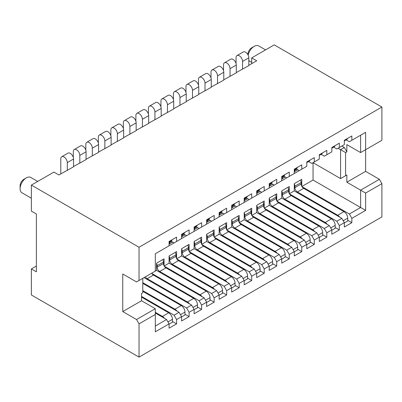 <?xml version="1.0" encoding="UTF-8"?>
<svg xmlns="http://www.w3.org/2000/svg" width="402" height="402" viewBox="0 0 402 402"><rect width="100%" height="100%" fill="white"/><g stroke="black" fill="none" stroke-linecap="round" stroke-linejoin="round"><path stroke-width="0.6" d="M296.073 168.795L299.274 170.644L301.776 169.197L294.269 173.533L294.269 169.197L301.776 164.86L301.776 169.197L306.786 166.307L306.786 161.971L314.299 157.634L314.299 161.971L319.304 159.076L319.304 154.74L326.816 150.403L326.816 154.74L331.826 151.85L331.826 147.514L339.333 143.177L339.333 147.514L344.343 144.625L344.343 140.288L351.856 135.951L351.856 140.288L365.624 132.333L365.624 149.685L381.9 140.288L381.9 107.038L274.234 44.878L251.702 57.888L251.702 63.672M139.032 357.122L381.9 216.904L381.9 183.654L365.624 193.05L365.624 210.397L351.856 218.346L351.856 222.683L344.343 227.019L344.343 222.683L339.333 225.577L339.333 229.914L331.826 234.25L331.826 229.914L326.816 232.803L326.816 237.14L319.304 241.476L319.304 237.14L314.299 240.029L314.299 244.366L306.786 248.702L306.786 244.366L301.776 247.26L301.776 251.597L294.269 255.933L294.269 251.597L289.259 254.486L289.259 258.823L281.747 263.159L281.747 258.823L276.742 261.712L276.742 266.049L269.229 270.385L269.229 266.049L264.22 268.943L264.22 273.28L256.712 277.616L256.712 273.28L251.702 276.169L251.702 280.506L244.19 284.842L244.19 280.506L239.185 283.4L239.185 287.737L231.673 292.073L231.673 287.737L226.663 290.626L226.663 294.962L219.15 299.299L219.15 294.962L214.145 297.852L214.145 302.188L206.633 306.525L206.633 302.188L201.628 305.083L201.628 309.419L194.116 313.756L194.116 309.419L189.106 312.309L189.106 316.645L181.593 320.982L181.593 316.645L176.589 319.535L176.589 323.871L169.076 328.208L169.076 323.871L155.308 331.826L155.308 314.475L139.032 323.871L139.032 357.122L31.366 294.962L31.366 268.943L36.376 266.049M67.295 170.428L67.295 162.619A4.603 2.658 -120 0 0 65.29 157.986A4.603 2.658 -120 0 0 61.742 156.755L67.998 153.142A4.603 2.658 -120 0 1 71.546 154.373A4.603 2.658 -120 0 1 73.556 159.006L73.556 166.81L58.908 174.981L53.903 172.086L31.366 185.096L31.366 211.12L36.376 214.01L36.376 271.832L31.366 268.943M251.702 57.888L256.712 60.782L248.823 65.335M381.9 107.038L139.032 247.255L139.032 280.506L155.308 271.109L155.308 253.762L176.589 241.476L174.086 242.919L170.88 241.074M31.366 185.096L139.032 247.255M79.817 163.197L79.817 155.393A4.603 2.658 -120 0 0 77.807 150.76A4.603 2.658 -120 0 0 74.259 149.524L80.521 145.911A4.603 2.658 -120 0 1 84.068 147.147A4.603 2.658 -120 0 1 86.073 151.78L86.073 159.584L73.556 166.523M92.334 155.971L92.334 148.162A4.603 2.658 -120 0 0 90.324 143.529A4.603 2.658 -120 0 0 86.777 142.298L93.038 138.685A4.603 2.658 -120 0 1 96.586 139.916A4.603 2.658 -120 0 1 98.596 144.549L98.596 152.358L86.073 159.292M104.852 148.74L104.852 140.936A4.603 2.658 -120 0 0 102.847 136.303A4.603 2.658 -120 0 0 99.299 135.072L105.555 131.454A4.603 2.658 -120 0 1 109.103 132.69A4.603 2.658 -120 0 1 111.113 137.323L111.113 145.127L98.596 152.067M117.374 141.514L117.374 133.71A4.603 2.658 -120 0 0 115.364 129.077A4.603 2.658 -120 0 0 111.816 127.841L118.077 124.228A4.603 2.658 -120 0 1 121.625 125.464A4.603 2.658 -120 0 1 123.63 130.092L123.63 137.901L111.113 144.841M129.891 134.288L129.891 126.479A4.603 2.658 -120 0 0 127.881 121.846A4.603 2.658 -120 0 0 124.334 120.615L130.595 117.002A4.603 2.658 -120 0 1 134.142 118.233A4.603 2.658 -120 0 1 136.152 122.866L136.152 130.675L123.63 137.61M142.408 127.057L142.408 119.253A4.603 2.658 -120 0 0 140.404 114.62A4.603 2.658 -120 0 0 136.856 113.389L143.112 109.771A4.603 2.658 -120 0 1 146.66 111.007A4.603 2.658 -120 0 1 148.67 115.64L148.67 123.444L136.152 130.384M154.931 119.831L154.931 112.027A4.603 2.658 -120 0 0 152.921 107.394A4.603 2.658 -120 0 0 149.373 106.158L155.634 102.545A4.603 2.658 -120 0 1 159.182 103.776A4.603 2.658 -120 0 1 161.192 108.409L161.192 116.218L148.67 123.158M167.448 112.605L167.448 104.796A4.603 2.658 -120 0 0 165.438 100.163A4.603 2.658 -120 0 0 161.89 98.932L168.152 95.319A4.603 2.658 -120 0 1 171.699 96.55A4.603 2.658 -120 0 1 173.709 101.183L173.709 108.987L161.192 115.927M179.97 105.374L179.97 97.57A4.603 2.658 -120 0 0 177.96 92.937A4.603 2.658 -120 0 0 174.413 91.701L180.669 88.088A4.603 2.658 -120 0 1 184.216 89.324A4.603 2.658 -120 0 1 186.226 93.957L186.226 101.761L173.709 108.701M192.488 98.148L192.488 90.339A4.603 2.658 -120 0 0 190.478 85.711A4.603 2.658 -120 0 0 186.93 84.475L193.191 80.862A4.603 2.658 -120 0 1 196.739 82.093A4.603 2.658 -120 0 1 198.749 86.726L198.749 94.535L186.226 101.475M205.005 90.922L205.005 83.113A4.603 2.658 -120 0 0 202.995 78.48A4.603 2.658 -120 0 0 199.447 77.249L205.708 73.636A4.603 2.658 -120 0 1 209.256 74.867A4.603 2.658 -120 0 1 211.266 79.501L211.266 87.304L198.749 94.244M217.527 83.691L217.527 75.888A4.603 2.658 -120 0 0 215.517 71.254A4.603 2.658 -120 0 0 211.97 70.018L218.226 66.405A4.603 2.658 -120 0 1 221.773 67.642A4.603 2.658 -120 0 1 223.783 72.27L223.783 80.078L211.266 87.018M230.044 76.465L230.044 68.657A4.603 2.658 -120 0 0 228.034 64.024A4.603 2.658 -120 0 0 224.487 62.792L230.748 59.179A4.603 2.658 -120 0 1 234.296 60.411A4.603 2.658 -120 0 1 236.306 65.044L236.306 72.852L223.783 79.787M242.562 69.234L242.562 61.431A4.603 2.658 -120 0 0 240.552 56.798A4.603 2.658 -120 0 0 237.009 55.566L243.265 51.948A4.603 2.658 -120 0 1 246.813 53.185A4.603 2.658 -120 0 1 248.823 57.818L248.823 65.621L236.306 72.561M344.343 222.974L347.725 221.02L347.725 218.13A5.311 3.065 -120 0 0 343.966 211.628L303.656 188.352A3.543 2.045 60 0 1 301.153 184.015L301.153 182.568A3.543 2.045 -120 0 0 300.42 180.101M344.343 140.926L346.624 139.61A5.311 3.065 -120 0 0 347.529 138.449M297.807 169.795L294.269 171.84A3.543 2.045 -120 0 0 294.892 170.282L294.892 169.473M339.785 217.16A5.311 3.065 -120 0 0 337.71 215.241L297.395 191.965A3.543 2.045 60 0 1 294.892 187.628L294.892 186.181A3.543 2.045 -120 0 0 294.269 183.91M237.009 55.566A4.603 2.658 -120 0 0 236.054 57.672L236.054 63.456M301.887 186.483L313.047 180.041L313.047 162.694M289.365 193.709L294.269 190.88L294.269 183.654L301.776 179.317L301.776 186.287M276.847 200.94L281.747 198.111L281.747 190.88L289.259 186.543L289.259 193.518M264.33 208.166L269.229 205.337L269.229 198.111L276.742 193.774L276.742 200.744M251.808 215.392L256.712 212.563L256.712 205.337L264.22 201L264.22 207.975M239.29 222.623L244.19 219.793L244.19 212.563L251.702 208.226L251.702 215.201M226.773 229.849L231.673 227.019L231.673 219.793L239.185 215.457L239.185 222.427M214.251 237.079L219.15 234.25L219.15 227.019L226.663 222.683L226.663 229.658M201.734 244.305L206.633 241.476L206.633 234.25L214.145 229.914L214.145 236.884M189.216 251.531L194.116 248.702L194.116 241.476L201.628 237.14L201.628 244.109M176.694 258.762L181.593 255.933L181.593 248.702L189.106 244.366L189.106 251.34M164.177 265.988L169.076 263.159L169.076 255.933L176.589 251.597L176.589 258.566M194.116 309.706L197.493 307.756L197.493 304.862A5.311 3.065 -120 0 0 193.739 298.359L153.428 275.084A3.543 2.045 60 0 1 151.654 273.214L156.559 270.385L156.559 263.159L164.071 258.823L164.071 265.792M139.032 280.506L136.529 281.953L122.756 273.998L122.756 311.585L141.534 300.746L141.534 293.515L142.785 292.792L142.785 278.335L144.037 277.616L191.608 305.083L186.603 307.972L189.106 312.309M156.559 253.039L164.071 248.702M172.619 242.074L169.076 244.12A3.543 2.045 -120 0 0 169.704 242.562L169.704 241.753M181.593 236.884A3.543 2.045 -120 0 0 182.222 235.331L182.222 234.527M183.402 233.843L186.603 235.693L189.106 234.25L189.106 229.909L181.593 234.245L181.593 238.587L294.269 173.533M197.658 227.617L194.116 229.663A3.543 2.045 -120 0 0 194.739 228.105L194.739 227.296M210.176 220.391L206.633 222.437A3.543 2.045 -120 0 0 207.261 220.879L207.261 220.07M222.693 213.166L219.15 215.206A3.543 2.045 -120 0 0 219.778 213.648L219.778 212.844M231.673 207.97A3.543 2.045 -120 0 0 232.296 206.422L232.296 205.613M247.732 198.709L244.19 200.754A3.543 2.045 -120 0 0 244.818 199.191L244.818 198.387M260.25 191.478L256.712 193.523A3.543 2.045 -120 0 0 257.335 191.965L257.335 191.161M269.229 186.287A3.543 2.045 -120 0 0 269.853 184.739L269.853 183.93M285.289 177.026L281.747 179.071A3.543 2.045 -120 0 0 282.375 177.508L282.375 176.704M169.076 242.115L171.358 240.798A5.311 3.065 -120 0 0 172.262 239.637M169.076 324.163L172.458 322.213L172.458 319.319A5.311 3.065 -120 0 0 168.699 312.816L141.534 297.128M61.742 156.755A4.603 2.658 -120 0 0 60.787 158.86L60.787 173.895M164.518 318.349A5.311 3.065 -120 0 0 162.443 316.429L155.308 312.309M181.593 238.582L176.589 241.476L176.589 237.14L169.076 241.476L169.076 245.813M172.458 321.489L176.589 323.871M141.534 296.41L174.086 315.198L176.589 319.535M281.747 180.759L281.747 176.423L289.259 172.086L289.259 176.423L286.757 177.87L283.556 176.021M269.229 187.99L269.229 183.654L276.742 179.317L276.742 183.654L274.234 185.096L271.033 183.252M256.712 195.216L256.712 190.88L264.22 186.543L264.22 190.88L261.717 192.327L258.516 190.478M244.19 202.447L244.19 198.111L251.702 193.774L251.702 198.111L249.2 199.553L245.999 197.704M231.673 209.673L231.673 205.337L239.185 201L239.185 205.337L236.677 206.784L233.477 204.935M219.15 216.899L219.15 212.563L226.663 208.226L226.663 212.563L224.16 214.01L220.959 212.161M206.633 224.13L206.633 219.793L214.145 215.457L214.145 219.793L211.643 221.236L208.442 219.386M194.116 231.356L194.116 227.019L201.628 222.683L201.628 227.019L199.121 228.467L195.92 226.617M301.997 186.674L349.348 214.01L351.856 218.346M347.725 220.301L351.856 222.683M351.856 140.288L349.348 141.73L346.147 139.881M344.343 222.683L341.841 218.346L336.831 221.241L339.333 225.577M294.269 190.88L341.841 218.346M169.076 323.871L166.574 319.535L155.308 326.042M181.593 316.645L179.091 312.309L174.086 315.198M194.116 309.419L191.608 305.083M206.633 302.188L204.131 297.852L199.121 300.746L201.628 305.083M219.15 294.962L216.648 290.626L211.643 293.515L214.145 297.852M231.673 287.737L229.17 283.395L224.16 286.289L226.663 290.626M244.19 280.506L241.687 276.169L236.677 279.058L239.185 283.4M256.712 273.28L254.205 268.943L249.2 271.832L251.702 276.169M269.229 266.049L266.727 261.712L261.717 264.606L264.22 268.943M281.747 258.823L279.244 254.486L274.234 257.375L276.742 261.712M294.269 251.597L291.762 247.26L286.757 250.15L289.259 254.486M306.786 244.366L304.284 240.029L299.274 242.924L301.776 247.26M319.304 237.14L316.801 232.803L311.791 235.693L314.299 240.029M331.826 229.914L329.318 225.577L324.313 228.467L326.816 232.803M365.624 132.333L360.619 135.228L360.619 152.574L365.624 149.685L365.624 171.368L379.398 179.317L360.619 190.161L360.619 207.507L349.348 214.01M313.047 180.041L365.624 210.397M155.308 313.032L166.574 319.535M308.59 161.569L311.791 163.413L314.299 161.971M321.113 154.338L324.313 156.187L326.816 154.74M333.63 147.112L336.831 148.961L339.333 147.514M365.624 193.05L346.846 182.207L346.846 174.981L345.594 175.704L345.594 152.574L346.846 151.85L346.846 144.625L360.619 152.574M346.846 182.207L365.624 171.368M345.594 152.574L340.589 149.685L344.343 147.514L346.846 151.85M345.594 175.704L340.589 178.594L340.589 149.685L338.082 148.237M346.846 174.981L344.343 176.428M340.589 178.594L313.042 162.694M141.534 300.746L155.308 308.696L136.529 319.535L122.756 311.585M379.398 179.317L381.9 183.654M139.032 323.871L136.529 319.535M155.308 308.696L155.308 314.475M142.785 291.349L179.091 312.309M142.785 282.676L186.603 307.972M156.559 270.385L204.131 297.852M151.77 273.405L199.121 300.746M169.076 263.159L216.648 290.626M164.292 266.179L211.643 293.515M181.593 255.933L229.17 283.395M176.81 258.953L224.16 286.289M194.116 248.702L241.687 276.169M189.327 251.722L236.677 279.058M206.633 241.476L254.205 268.943M201.849 244.496L249.2 271.832M219.15 234.25L266.727 261.712M214.367 237.265L261.717 264.606M231.673 227.019L279.244 254.486M226.884 230.039L274.234 257.375M244.19 219.793L291.762 247.26M239.406 222.814L286.757 250.15M256.712 212.563L304.284 240.029M251.923 215.583L299.274 242.924M269.229 205.337L316.801 232.803M264.441 208.357L311.791 235.693M281.747 198.111L329.318 225.577M276.963 201.131L324.313 228.467M289.48 193.9L336.831 221.241M181.593 316.937L184.975 314.982L184.975 312.093A5.311 3.065 -120 0 0 181.222 305.585L142.785 283.395M181.593 234.889L183.875 233.572A5.311 3.065 -120 0 0 184.779 232.411M177.036 311.123A5.311 3.065 -120 0 0 174.96 309.198L142.785 290.626M74.259 149.524A4.603 2.658 -120 0 0 73.305 151.634L73.305 157.413M184.975 314.258L189.106 316.645M194.116 227.658L196.397 226.341A5.311 3.065 -120 0 0 197.297 225.18M189.553 303.892A5.311 3.065 -120 0 0 187.478 301.972L147.167 278.702A3.543 2.045 60 0 1 145.398 276.827M86.777 142.298A4.603 2.658 -120 0 0 85.827 144.403L85.827 150.187M197.493 307.033L201.628 309.419M206.633 302.48L210.015 300.525L210.015 297.636A5.311 3.065 -120 0 0 206.256 291.133L165.946 267.858A3.543 2.045 60 0 1 163.443 263.521L163.443 262.074A3.543 2.045 -120 0 0 162.709 259.607M206.633 220.432L208.914 219.115A5.311 3.065 -120 0 0 209.819 217.954M202.075 296.666A5.311 3.065 -120 0 0 200 294.746L159.689 271.471A3.543 2.045 60 0 1 157.182 267.134L157.182 265.687A3.543 2.045 -120 0 0 156.559 263.416M99.299 135.072A4.603 2.658 -120 0 0 98.344 137.177L98.344 142.961M210.015 299.807L214.145 302.188M219.15 295.249L222.532 293.299L222.532 290.41A5.311 3.065 -120 0 0 218.778 283.902L178.468 260.632A3.543 2.045 60 0 1 175.96 256.295L175.96 254.848A3.543 2.045 -120 0 0 175.227 252.381M219.15 213.206L221.432 211.889A5.311 3.065 -120 0 0 222.336 210.723M214.593 289.44A5.311 3.065 -120 0 0 212.517 287.515L172.207 264.245A3.543 2.045 60 0 1 169.704 259.908L169.704 258.461A3.543 2.045 -120 0 0 169.076 256.19M111.816 127.841A4.603 2.658 -120 0 0 110.862 129.952L110.862 135.73M222.532 292.576L226.663 294.962M231.673 288.023L235.049 286.073L235.049 283.179A5.311 3.065 -120 0 0 231.296 276.676L190.985 253.401A3.543 2.045 60 0 1 188.483 249.064L188.483 247.622A3.543 2.045 -120 0 0 187.749 245.15M231.673 205.975L233.954 204.658A5.311 3.065 -120 0 0 234.853 203.497M227.115 282.209A5.311 3.065 -120 0 0 225.035 280.289L184.724 257.014A3.543 2.045 60 0 1 182.222 252.677L182.222 251.235A3.543 2.045 -120 0 0 181.593 248.959M124.334 120.615A4.603 2.658 -120 0 0 123.384 122.721L123.384 128.504M235.049 285.35L239.185 287.737M244.19 280.797L247.572 278.842L247.572 275.953A5.311 3.065 -120 0 0 243.813 269.446L203.502 246.175A3.543 2.045 60 0 1 201 241.838L201 240.391A3.543 2.045 -120 0 0 200.266 237.924M244.19 198.749L246.471 197.432A5.311 3.065 -120 0 0 247.376 196.271M239.632 274.983A5.311 3.065 -120 0 0 237.557 273.064L197.246 249.788A3.543 2.045 60 0 1 194.739 245.451L194.739 244.004A3.543 2.045 -120 0 0 194.116 241.733M136.856 113.389A4.603 2.658 -120 0 0 135.901 115.495L135.901 121.278M247.572 278.124L251.702 280.506M256.712 273.566L260.089 271.616L260.089 268.727A5.311 3.065 -120 0 0 256.335 262.22L216.025 238.949A3.543 2.045 60 0 1 213.517 234.612L213.517 233.165A3.543 2.045 -120 0 0 212.784 230.698M256.712 191.523L258.988 190.206A5.311 3.065 -120 0 0 259.893 189.04M252.149 267.757A5.311 3.065 -120 0 0 250.074 265.833L209.764 242.562A3.543 2.045 60 0 1 207.261 238.225L207.261 236.778A3.543 2.045 -120 0 0 206.633 234.507M149.373 106.158A4.603 2.658 -120 0 0 148.418 108.269L148.418 114.047M260.089 270.893L264.22 273.28M269.229 266.34L272.611 264.39L272.611 261.496A5.311 3.065 -120 0 0 268.853 254.994L228.542 231.718A3.543 2.045 60 0 1 226.04 227.381L226.04 225.934A3.543 2.045 -120 0 0 225.306 223.467M269.229 184.292L271.511 182.975A5.311 3.065 -120 0 0 272.415 181.815M264.672 260.526A5.311 3.065 -120 0 0 262.591 258.607L222.281 235.331A3.543 2.045 60 0 1 219.778 230.994L219.778 229.552A3.543 2.045 -120 0 0 219.15 227.276M161.89 98.932A4.603 2.658 -120 0 0 160.941 101.038L160.941 106.821M272.611 263.667L276.742 266.049M281.747 259.114L285.129 257.159L285.129 254.27A5.311 3.065 -120 0 0 281.37 247.763L241.059 224.492A3.543 2.045 60 0 1 238.557 220.155L238.557 218.708A3.543 2.045 -120 0 0 237.823 216.241M281.747 177.066L284.028 175.749A5.311 3.065 -120 0 0 284.933 174.589M277.189 253.3A5.311 3.065 -120 0 0 275.114 251.381L234.803 228.105A3.543 2.045 60 0 1 232.296 223.768L232.296 222.321A3.543 2.045 -120 0 0 231.673 220.05M174.413 91.701A4.603 2.658 -120 0 0 173.458 93.812L173.458 99.595M285.129 256.436L289.259 258.823M294.269 251.883L297.646 249.933L297.646 247.044A5.311 3.065 -120 0 0 293.892 240.537L253.582 217.261A3.543 2.045 60 0 1 251.074 212.924L251.074 211.482A3.543 2.045 -120 0 0 250.34 209.015M294.269 169.835L296.545 168.518A5.311 3.065 -120 0 0 297.45 167.358M289.706 246.074A5.311 3.065 -120 0 0 287.631 244.15L247.32 220.879A3.543 2.045 60 0 1 244.818 216.542L244.818 215.095A3.543 2.045 -120 0 0 244.19 212.819M186.93 84.475A4.603 2.658 -120 0 0 185.975 86.581L185.975 92.365M297.646 249.21L301.776 251.597M306.786 244.657L310.168 242.707L310.168 239.813A5.311 3.065 -120 0 0 306.409 233.311L266.099 210.035A3.543 2.045 60 0 1 263.596 205.698L263.596 204.251A3.543 2.045 -120 0 0 262.863 201.784M306.786 162.609L309.068 161.292A5.311 3.065 -120 0 0 309.972 160.132M302.229 238.843A5.311 3.065 -120 0 0 300.148 236.924L259.838 213.648A3.543 2.045 60 0 1 257.335 209.311L257.335 207.869A3.543 2.045 -120 0 0 256.712 205.593M199.447 77.249A4.603 2.658 -120 0 0 198.498 79.355L198.498 85.139M310.168 241.984L314.299 244.366M319.304 237.426L322.685 235.477L322.685 232.587A5.311 3.065 -120 0 0 318.932 226.08L278.616 202.809A3.543 2.045 60 0 1 276.114 198.472L276.114 197.025A3.543 2.045 -120 0 0 275.38 194.558M319.304 155.383L321.585 154.066A5.311 3.065 -120 0 0 322.489 152.901M314.746 231.617A5.311 3.065 -120 0 0 312.671 229.693L272.36 206.422A3.543 2.045 60 0 1 269.853 202.085L269.853 200.638A3.543 2.045 -120 0 0 269.229 198.367M211.97 70.018A4.603 2.658 -120 0 0 211.015 72.129L211.015 77.908M322.685 234.753L326.816 237.14M331.826 230.2L335.203 228.251L335.203 225.356A5.311 3.065 -120 0 0 331.449 218.854L291.138 195.578A3.543 2.045 60 0 1 288.631 191.241L288.631 189.799A3.543 2.045 -120 0 0 287.902 187.332M331.826 148.152L334.102 146.836A5.311 3.065 -120 0 0 335.007 145.675M327.263 224.386A5.311 3.065 -120 0 0 325.188 222.467L284.877 199.196A3.543 2.045 60 0 1 282.375 194.854L282.375 193.412A3.543 2.045 -120 0 0 281.747 191.136M224.487 62.792A4.603 2.658 -120 0 0 223.532 64.898L223.532 70.682M335.203 227.527L339.333 229.914M344.343 147.514L341.841 146.067M26.361 177.87L23.854 179.317A5.311 3.065 -60 0 0 20.1 185.819L20.1 188.714A8.854 5.11 -60 0 1 26.361 177.87A8.854 5.11 -60 0 1 30.783 177.433L37.718 181.433M247.949 54.742L247.949 54.275A5.311 3.065 -60 0 1 251.702 47.768L254.205 46.325A8.854 5.11 -60 0 1 258.632 45.888L265.561 49.888M31.366 198.211L21.934 192.764A8.854 5.11 -60 0 1 20.1 188.714M251.702 62.33L249.778 61.22A8.854 5.11 -60 0 1 248.823 60.35M248.16 55.164A8.854 5.11 -60 0 1 254.205 46.325M171.579 241.476L169.704 242.562M184.101 234.245L182.222 235.331M196.618 227.019L194.739 228.105M209.14 219.793L207.261 220.879M221.658 212.563L219.778 213.648M234.175 205.337L232.296 206.422M246.697 198.111L244.818 199.191M259.215 190.88L257.335 191.965M271.732 183.654L269.853 184.739M284.254 176.428L282.375 177.508M296.771 169.197L294.892 170.282M73.556 159.006L67.295 162.619M347.725 218.13L343.218 220.733M343.966 211.628L337.71 215.241M303.656 188.352L297.395 191.965M301.153 184.015L294.892 187.628M301.153 182.568L294.892 186.181M181.222 305.585L174.96 309.198M184.975 312.093L180.468 314.696M153.428 275.084L147.167 278.702M193.739 298.359L187.478 301.972M197.493 304.862L192.99 307.465M98.596 144.549L92.334 148.162M163.443 262.074L157.182 265.687M163.443 263.521L157.182 267.134M165.946 267.858L159.689 271.471M206.256 291.133L200 294.746M210.015 297.636L205.507 300.239M111.113 137.323L104.852 140.936M175.96 254.848L169.704 258.461M175.96 256.295L169.704 259.908M178.468 260.632L172.207 264.245M218.778 283.902L212.517 287.515M222.532 290.41L218.025 293.013M123.63 130.092L117.374 133.71M188.483 247.622L182.222 251.235M188.483 249.064L182.222 252.677M190.985 253.401L184.724 257.014M231.296 276.676L225.035 280.289M235.049 283.179L230.547 285.782M136.152 122.866L129.891 126.479M201 240.391L194.739 244.004M201 241.838L194.739 245.451M203.502 246.175L197.246 249.788M243.813 269.446L237.557 273.064M247.572 275.953L243.064 278.556M148.67 115.64L142.408 119.253M213.517 233.165L207.261 236.778M213.517 234.612L207.261 238.225M216.025 238.949L209.764 242.562M256.335 262.22L250.074 265.833M260.089 268.727L255.582 271.325M161.192 108.409L154.931 112.027M226.04 225.934L219.778 229.552M226.04 227.381L219.778 230.994M228.542 231.718L222.281 235.331M268.853 254.994L262.591 258.607M272.611 261.496L268.104 264.099M173.709 101.183L167.448 104.796M238.557 218.708L232.296 222.321M238.557 220.155L232.296 223.768M241.059 224.492L234.803 228.105M281.37 247.763L275.114 251.381M285.129 254.27L280.621 256.873M186.226 93.957L179.97 97.57M251.074 211.482L244.818 215.095M251.074 212.924L244.818 216.542M253.582 217.261L247.32 220.879M293.892 240.537L287.631 244.15M297.646 247.044L293.138 249.642M198.749 86.726L192.488 90.339M263.596 204.251L257.335 207.869M263.596 205.698L257.335 209.311M266.099 210.035L259.838 213.648M306.409 233.311L300.148 236.924M310.168 239.813L305.661 242.416M211.266 79.501L205.005 83.113M276.114 197.025L269.853 200.638M276.114 198.472L269.853 202.085M278.616 202.809L272.36 206.422M318.932 226.08L312.671 229.693M322.685 232.587L318.178 235.19M223.783 72.27L217.527 75.888M288.631 189.799L282.375 193.412M288.631 191.241L282.375 194.854M291.138 195.578L284.877 199.196M331.449 218.854L325.188 222.467M335.203 225.356L330.695 227.959M236.306 65.044L230.044 68.657M86.073 151.78L79.817 155.393M168.699 312.816L162.443 316.429M172.458 319.319L167.951 321.922M248.823 57.818L242.562 61.431M185.136 234.848L181.593 236.894M235.215 205.935L231.673 207.98M272.772 184.252L269.229 186.297"/></g></svg>
